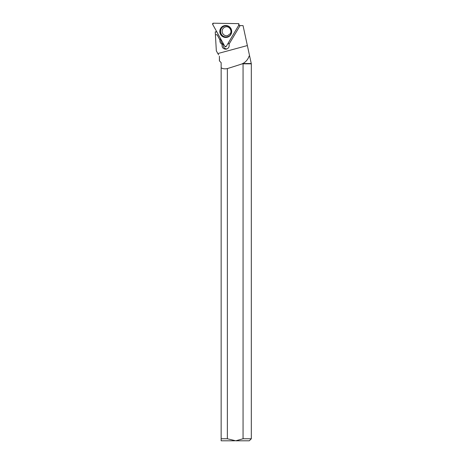 <?xml version="1.0" encoding="UTF-8"?>
<svg xmlns="http://www.w3.org/2000/svg" width="464" height="464" viewBox="0 0 464 464"><rect width="100%" height="100%" fill="white"/><g stroke="black" fill="none" stroke-linecap="round" stroke-linejoin="round"><path stroke-width="0.7" d="M238.31 23.635L213.388 23.2A0.806 0.8 -103.4 0 0 212.68 24.395L224.86 46.388A0.806 0.8 -103.4 0 0 226.246 46.412L238.983 24.859A0.806 0.8 -103.4 0 0 238.31 23.635M220.638 28.397A5.997 5.939 -103.4 0 0 229.825 35.856A5.997 5.939 -103.4 0 0 227.418 25.735A5.997 5.939 -103.4 0 0 220.638 28.397M238.583 25.537L243.043 25.613L249.551 55.657L249.052 56.225L249.673 56.225L251.32 63.829L251.32 438.764L243.061 438.764L243.061 63.829L251.32 63.829M240.114 25.561L228.99 44.266C229.558 46.649 228.706 48.268 226.426 49.114L225.527 49.207C222.824 48.743 221.699 47.142 222.146 44.411L221.821 44.208C220.319 43.193 219.692 41.777 219.936 39.968L217.164 34.754L215.4 34.736L216.34 50.912L217.854 53.54L247.364 45.559M215.4 34.736L217.111 34.765L219.936 39.968M227.354 68.585L227.354 438.764L221.148 438.764L221.148 67.721C222.598 68.811 224.669 69.101 227.354 68.585A140.348 18.282 -15.1 0 0 242.759 63.684L242.898 63.527C245.943 61.811 247.991 59.38 249.052 56.225M242.898 63.527L251.018 63.527M221.148 63.527L221.148 62.628L219.402 60.883L219.402 56.225L219.495 60.975M218.59 54.822L217.854 53.54M249.673 56.225L249.551 55.657M221.148 67.721L221.148 62.628M216.705 31.668L215.244 31.877L215.412 34.725M242.759 63.684L242.417 63.527M251.32 438.764L249.29 440.8L235.747 440.8L243.061 438.764M227.354 438.764L235.747 440.8M234.674 440.8L221.148 440.8L221.148 438.764M228.276 42.978A3.66 3.625 76.6 0 1 229.048 44.167M220.533 38.57L220.51 38.611A4.066 4.025 -103.4 0 0 220.011 39.95M215.244 31.877L216.839 31.906M221.026 39.463A4.066 4.025 -103.4 0 0 222.877 43.958L221.821 44.208M223.375 43.709A3.66 3.625 -103.4 0 0 223.201 44.155L222.877 43.958M223.201 44.155L222.146 44.411M227.029 48.911A3.66 3.625 76.6 0 1 223.462 43.86M226.246 46.412L238.983 24.859L238.31 23.635L213.388 23.2L212.68 24.395L224.86 46.388L226.246 46.412M229.889 35.798A5.893 5.841 76.6 0 1 220.261 32.787A5.893 5.841 76.6 0 1 227.499 25.764M230.811 34.266A5.562 5.504 -103.4 0 0 226.148 25.845A5.562 5.504 -103.4 0 0 221.27 34.098A5.562 5.504 -103.4 0 0 230.811 34.266M227.598 35.635A4.472 4.431 76.6 0 1 222.755 28.983A4.472 4.431 76.6 0 1 225.527 26.935C228.845 25.729 232.505 30.537 230.312 33.628L227.598 35.635"/></g></svg>

